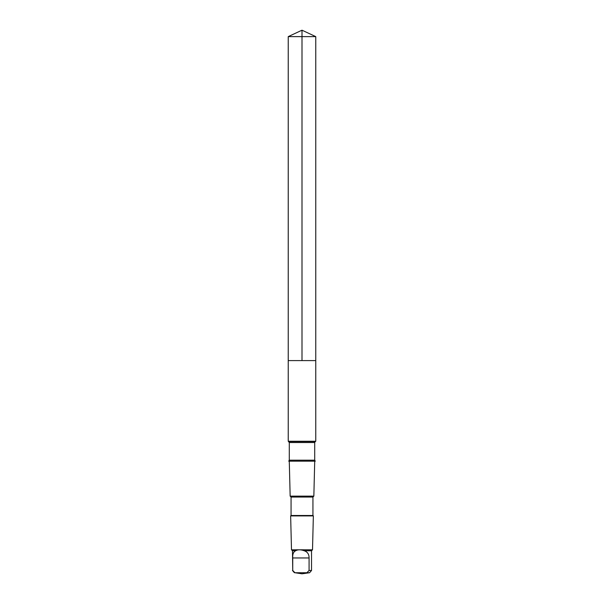 <?xml version="1.0" encoding="UTF-8"?>
<svg xmlns="http://www.w3.org/2000/svg" width="604" height="604" viewBox="0 0 604 604"><rect width="100%" height="100%" fill="white"/><g stroke="black" fill="none" stroke-linecap="round" stroke-linejoin="round"><path stroke-width="0.91" d="M288.236 360.596L315.764 360.596L315.764 36.617L288.236 36.617L288.236 360.596L315.764 360.596L315.764 441.267L288.236 441.267L288.236 360.596M295.62 550.773C293.423 551.867 292.464 554.261 292.736 557.96L292.736 570.493L294.948 572.735L306.87 572.735L309.082 570.493L309.082 557.96C309.12 554.268 307.504 551.875 304.242 550.773C300.709 549.481 297.832 549.481 295.62 550.773L292.472 550.773L291.49 549.799L290.645 515.907L313.355 515.907L312.94 515.499L291.06 515.499L291.06 497.047L290.154 496.141L289.278 461.162M289.293 460.18L314.707 460.18L315.273 461.162L288.727 461.162L289.293 460.18L289.293 442.528L288.236 441.267M312.94 515.499L312.94 497.047L313.846 496.141L290.154 496.141M312.94 497.047L291.06 497.047M294.948 572.735L302 573.8L309.588 572.735L311.528 570.493L311.528 550.773L312.51 549.799L291.49 549.799M311.528 550.773L304.242 550.773M288.236 36.617L302 30.2L302 360.596M292.736 570.493L292.472 550.773M314.707 460.18L314.707 442.528L315.273 441.554L288.727 441.554M314.707 442.528L289.293 442.528M311.528 570.493L309.082 570.493M309.588 572.735L306.87 572.735M309.082 557.96L292.736 557.96M302 30.2L315.764 36.617M292.472 570.493L294.412 572.735M315.273 441.554L315.764 441.267M313.846 496.141L314.722 461.162M291.06 515.499L290.645 515.907M312.51 549.799L313.355 515.907"/></g></svg>
